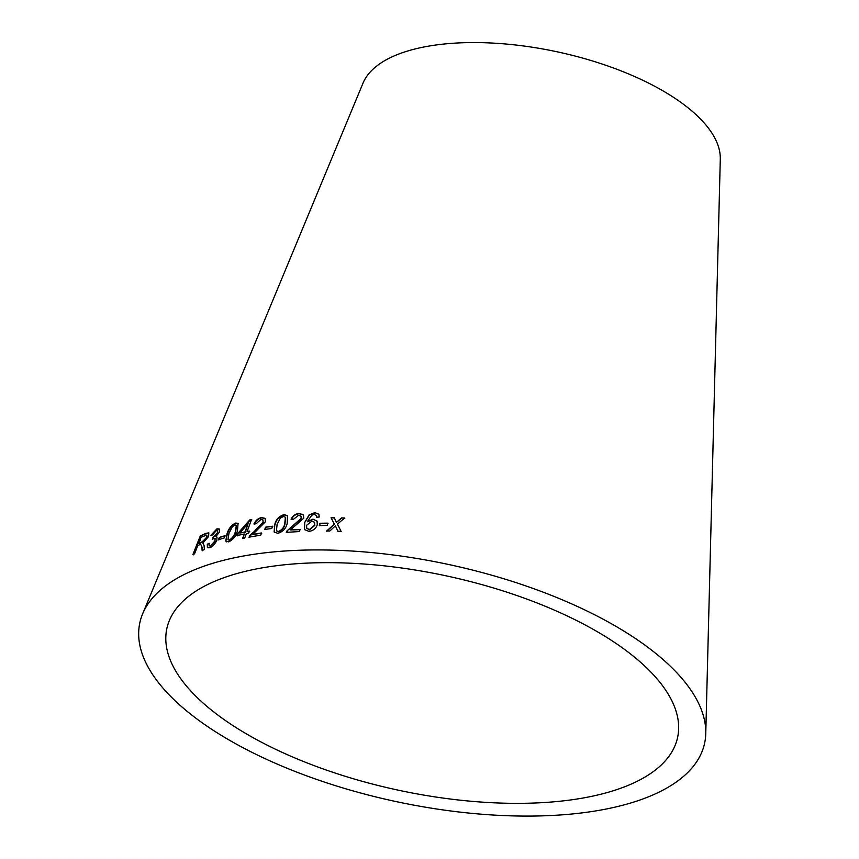<?xml version="1.0" encoding="UTF-8"?>
<svg xmlns="http://www.w3.org/2000/svg" width="859" height="859" viewBox="0 0 859 859"><rect width="100%" height="100%" fill="white"/><g stroke="black" fill="none" stroke-linecap="round" stroke-linejoin="round"><path stroke-width="1.29" d="M578.311 798.816A261.115 109.802 -168 0 0 678.642 728.743A261.115 109.802 -168 0 0 445.048 575.605A261.115 109.802 -168 0 0 169.373 620.499A261.115 109.802 -168 0 0 289.977 755.845A261.115 109.802 -168 0 0 578.311 798.816M594.815 811.068A288.742 121.42 -168 0 0 705.765 733.586A288.742 121.42 -168 0 0 447.464 564.245A288.742 121.42 -168 0 0 142.626 613.884A288.742 121.42 -168 0 0 275.986 763.554A288.742 121.42 -168 0 0 594.815 811.068M705.765 733.586L720.293 159.087A183.192 77.031 -168 0 0 556.417 51.647A183.192 77.031 -168 0 0 363.013 83.14L142.626 613.884M341.077 531.313L337.437 524.097L344.674 517.998L341.538 517.891L336.374 522.412L334.323 517.741L331.069 517.719L334.334 524.162L326.645 531.012L329.781 531.034L335.418 525.848L337.855 531.195L341.077 531.313M327.204 525.429L327.88 523.163L319.956 523.249L319.28 525.515L327.204 525.429M317.272 524.87L317.1 521.123L312.955 519.137L307.232 521.821L311.785 515.175L314.083 514.477L316.327 515.346L316.703 517.236L319.28 516.989L318.829 514.197L314.791 512.619L309.015 514.981L304.494 522.841L304.408 529.552L308.907 531.356C313.041 530.841 315.822 528.672 317.272 524.87M291.072 519.233L293.467 519.276L298.556 515.325L300.897 516.055L301.251 518.288L287.078 530.798L286.283 532.376L299.383 531.538L300.102 529.369L290.353 529.949L303.753 518.213L303.42 514.863L299.222 513.457C295.593 513.714 292.876 515.636 291.072 519.233M274.708 524.742L274.118 531.957L277.822 533.342C282.933 531.775 286.068 528.446 287.217 523.356L287.454 515.647L284.018 514.616C278.95 516.259 275.846 519.631 274.708 524.742L274.472 532.376M271.734 528.51L272.528 526.234L265.571 527.147L264.776 529.412L271.734 528.51M253.953 523.969L256.089 523.775L260.857 519.47L262.833 519.835L263.122 522.089L248.949 537.176L260.749 535.125L261.501 532.956L252.707 534.438L265.399 521.789L265.109 518.353L261.565 517.59C258.291 518.181 255.757 520.307 253.953 523.969M247.113 531.496L251.504 519.555L249.786 519.888L237.771 533.525L237.009 535.597L244.257 533.987L242.646 538.4L244.729 537.981L246.35 533.568L248.67 533.128L249.432 531.055L247.113 531.496L249.722 531.334M238.222 523.485L235.914 523.346C231.597 525.547 228.73 529.176 227.313 534.234L225.777 540.987L228.677 541.879C233.057 539.753 235.967 536.156 237.406 531.12L238.072 523.335L235.591 523.067C231.275 525.268 228.408 528.897 226.98 533.965L225.777 540.987L226.347 541.728M224.178 537.959L225.047 535.672L219.335 537.433L218.465 539.72L224.178 537.959M216.93 528.843L210.863 535.286L212.431 535.007L216.253 530.701L217.488 530.712L217.52 532.73L213.129 536.982L212.173 539.044L214.965 538.389L214.965 540.912L210.519 545.852L209.177 545.744L209.134 543.264L207.298 544.252L207.395 547.58L209.8 547.731C212.624 546.56 214.986 544.058 216.898 540.204L216.951 537.047L215.899 536.596L219.335 532.14L219.27 528.972L216.93 528.843L211.228 535.544M201.908 547.312L202.133 550.458L204.388 549.567L204.045 545.422L202.864 543.081L208.63 536.446L208.78 532.881L205.892 533.342L200.244 535.995L192.888 554.624L194.542 553.819L197.806 545.54L200.684 544.284L202.273 547.58L200.684 544.284M202.273 547.58L202.499 550.726M208.93 533.031L205.892 533.342M206.267 533.611L200.244 535.995M200.619 536.241L193.275 554.882M206.836 535.275L207.159 537.455L202.681 541.986L199.03 543.661L201.081 537.24L206.697 535.093L206.794 537.197L202.305 541.728L198.654 543.403M219.432 529.133L217.284 529.112M217.617 530.883L217.52 532.73M217.864 532.999L213.408 536.896M213.762 537.165L213.129 536.982M213.483 537.24L212.527 539.312M215.104 538.55L214.965 540.912M215.319 541.181L210.519 545.852M210.874 546.109L209.381 545.852M209.489 543.532L207.298 544.252M207.663 544.52L207.599 547.688M217.102 537.186L215.899 536.596M225.38 535.941L219.335 537.433M219.668 537.713L218.809 539.989M226.1 541.267L226.518 541.846M236.483 525.418L235.667 531.904C234.797 535.544 232.8 538.346 229.686 540.3L228.129 539.839M232.252 526.868L234.883 524.946L236.343 525.268L235.355 531.635C234.486 535.275 232.488 538.067 229.364 540.021L227.946 539.71L228.956 533.375L232.252 526.868M251.794 519.835L249.786 519.888M250.087 520.178L237.771 533.525M238.083 533.804L237.32 535.876M242.936 538.69L244.257 533.987M248.068 523.603L245.32 532.193L239.768 533.052L248.068 523.603L245.019 531.914L239.768 533.052M265.238 518.503L261.834 517.88C258.57 518.471 256.036 520.586 254.232 524.248M262.951 519.996L263.122 522.089M263.402 522.379L255.842 529.541M256.122 529.82L249.744 535.554M250.033 535.844L249.228 537.466M261.77 533.246L252.707 534.438M272.775 526.524L265.571 527.147M265.828 527.437L265.034 529.702M287.572 515.797L284.254 514.906C279.196 516.549 276.093 519.92 274.955 525.032M285.51 517.397L284.995 523.883C284.372 527.576 282.267 530.207 278.67 531.785L276.587 530.905M280.356 518.095L283.373 516.495L285.392 517.236L284.769 523.593C284.136 527.286 282.031 529.917 278.434 531.496L276.458 530.765L277.092 524.441L280.356 518.095M303.517 515.013L299.437 513.757C295.807 514.004 293.091 515.926 291.298 519.523M300.994 516.216L301.251 518.288M301.455 518.578L293.553 525.214M293.767 525.515L287.078 530.798M287.303 531.087L286.509 532.677M300.296 529.67L290.353 529.949M317.175 521.273L312.955 519.137M313.138 519.427L307.232 521.821M316.885 517.537L316.327 515.346M318.914 514.358L314.791 512.619M314.985 512.92L309.015 514.981M309.208 515.271L304.494 522.841M304.687 523.131L304.505 529.702M314.544 522.401L314.802 525.386L309.605 529.81L306.878 528.478M311.838 521.145L314.458 522.24L314.619 525.085L309.423 529.52L306.77 528.339L306.566 525.311L311.838 521.145M328.041 523.464L319.956 523.249M320.128 523.539L319.441 525.805M341.206 531.603L337.437 524.097M344.803 518.299L341.538 517.891M341.667 518.192L336.374 522.412M334.473 518.041L331.069 517.719M331.23 518.02L332.734 520.983M326.796 531.302L334.334 524.162M337.984 531.496L335.418 525.848"/></g></svg>
